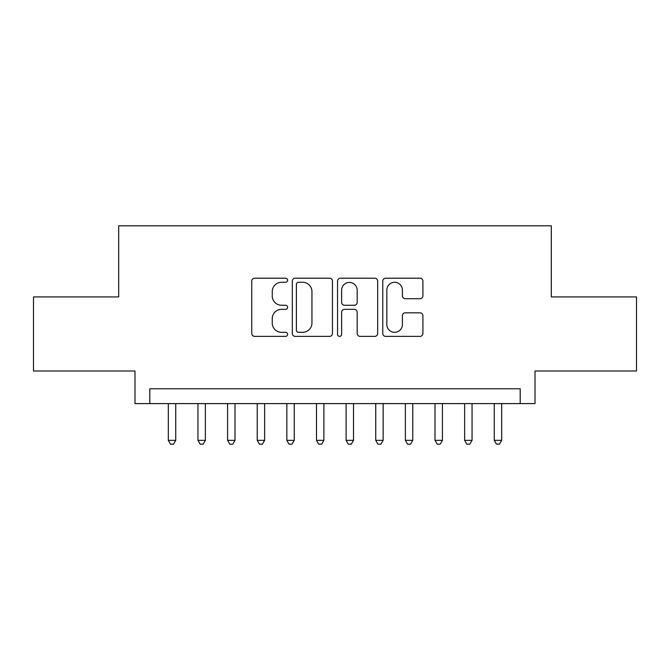 <?xml version="1.0" encoding="UTF-8"?>
<svg xmlns="http://www.w3.org/2000/svg" width="670" height="670" viewBox="0 0 670 670"><rect width="100%" height="100%" fill="white"/><g stroke="black" fill="none" stroke-linecap="round" stroke-linejoin="round"><path stroke-width="1" d="M287.589 280.244A2.035 2.035 0 0 0 285.554 278.209L254.65 278.209A2.906 2.906 0 0 0 251.744 281.115L251.744 333.467A2.906 2.906 0 0 0 254.65 336.382L285.554 336.382A2.035 2.035 0 0 0 287.589 334.347A2.035 2.035 0 0 0 285.554 332.312L281.559 332.312A9.305 9.305 0 0 1 272.246 322.999L272.246 318.635A9.305 9.305 0 0 1 281.559 309.331L285.554 309.331A2.035 2.035 0 0 0 287.589 307.296A2.035 2.035 0 0 0 285.554 305.26L281.559 305.26A9.305 9.305 0 0 1 272.246 295.947L272.246 291.592A9.305 9.305 0 0 1 281.559 282.279L285.554 282.279A2.035 2.035 0 0 0 287.589 280.244M419.998 298.711A2.906 2.906 0 0 0 422.912 295.805L422.912 281.115A2.906 2.906 0 0 0 419.998 278.209L385.677 278.209A2.906 2.906 0 0 0 382.771 281.115L382.771 333.467A2.906 2.906 0 0 0 385.677 336.382L419.998 336.382A2.906 2.906 0 0 0 422.912 333.467L422.912 315.729A2.906 2.906 0 0 0 419.998 312.823L405.317 312.823A2.906 2.906 0 0 0 402.402 315.729L402.402 324.531A7.78 7.78 0 0 1 394.622 332.312A7.78 7.78 0 0 1 386.841 324.531L386.841 290.06A7.78 7.78 0 0 1 394.622 282.279A7.78 7.78 0 0 1 402.402 290.06L402.402 295.805A2.906 2.906 0 0 0 405.317 298.711L419.998 298.711M520.196 403.6L535.012 403.6L535.012 371.004L636.5 371.004L636.5 296.927L551.309 296.927L551.309 225.807L118.691 225.807L118.691 296.927L33.5 296.927L33.5 371.004L134.988 371.004L134.988 403.6L520.196 403.6L520.196 388.784L149.804 388.784L149.804 403.6M332.454 281.115A2.906 2.906 0 0 0 329.548 278.209L295.227 278.209A2.906 2.906 0 0 0 292.321 281.115L292.321 333.467A2.906 2.906 0 0 0 295.227 336.382L329.548 336.382A2.906 2.906 0 0 0 332.454 333.467L332.454 281.115M340.452 278.209L374.773 278.209A2.906 2.906 0 0 1 377.679 281.115L377.679 333.467A2.906 2.906 0 0 1 374.773 336.382L360.083 336.382A2.906 2.906 0 0 1 357.177 333.467L357.177 312.237A2.906 2.906 0 0 0 354.271 309.331L344.522 309.331A2.906 2.906 0 0 0 341.616 312.237L341.616 334.347A2.035 2.035 0 0 1 339.581 336.382A2.035 2.035 0 0 1 337.546 334.347L337.546 281.115A2.906 2.906 0 0 1 340.452 278.209M298.426 282.279A2.035 2.035 0 0 0 296.391 284.315L296.391 330.268A2.035 2.035 0 0 0 298.426 332.312L302.639 332.312A9.305 9.305 0 0 0 311.952 322.999L311.952 291.592A9.305 9.305 0 0 0 302.639 282.279L298.426 282.279M357.177 290.21A7.78 7.78 0 0 0 349.397 282.43A7.78 7.78 0 0 0 341.616 290.21L341.616 302.354A2.906 2.906 0 0 0 344.522 305.26L354.271 305.26A2.906 2.906 0 0 0 357.177 302.354L357.177 290.21M168.321 403.6L168.321 440.341L175.733 440.341L175.733 403.6M175.733 440.341L173.505 444.193L170.548 444.193L168.321 440.341M197.952 403.6L197.952 440.341L205.363 440.341L205.363 403.6M205.363 440.341L203.144 444.193L200.179 444.193L197.952 440.341M227.582 403.6L227.582 440.341L234.994 440.341L234.994 403.6M234.994 440.341L232.775 444.193L229.81 444.193L227.582 440.341M257.221 403.6L257.221 440.341L264.625 440.341L264.625 403.6M264.625 440.341L262.406 444.193L259.441 444.193L257.221 440.341M286.852 403.6L286.852 440.341L294.256 440.341L294.256 403.6M294.256 440.341L292.036 444.193L289.072 444.193L286.852 440.341M316.483 403.6L316.483 440.341L323.886 440.341L323.886 403.6M323.886 440.341L321.667 444.193L318.702 444.193L316.483 440.341M346.114 403.6L346.114 440.341L353.517 440.341L353.517 403.6M353.517 440.341L351.298 444.193L348.333 444.193L346.114 440.341M375.744 403.6L375.744 440.341L383.148 440.341L383.148 403.6M383.148 440.341L380.928 444.193L377.964 444.193L375.744 440.341M405.375 403.6L405.375 440.341L412.779 440.341L412.779 403.6M412.779 440.341L410.559 444.193L407.595 444.193L405.375 440.341M435.006 403.6L435.006 440.341L442.418 440.341L442.418 403.6M442.418 440.341L440.19 444.193L437.225 444.193L435.006 440.341M464.637 403.6L464.637 440.341L472.048 440.341L472.048 403.6M472.048 440.341L469.821 444.193L466.856 444.193L464.637 440.341M494.267 403.6L494.267 440.341L501.679 440.341L501.679 403.6M501.679 440.341L499.452 444.193L496.495 444.193L494.267 440.341"/></g></svg>

